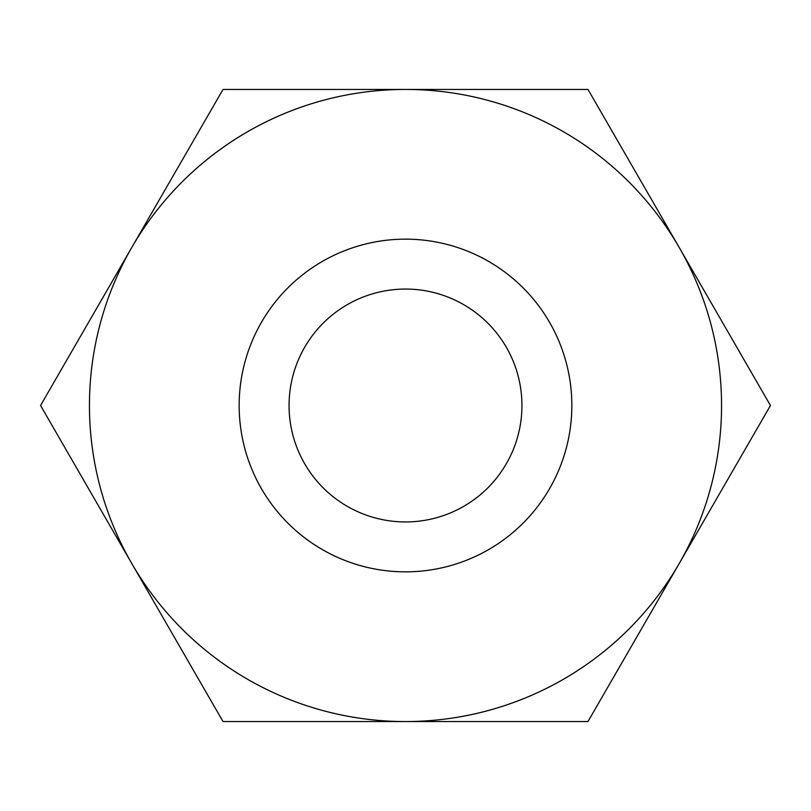 <?xml version="1.0" encoding="UTF-8"?>
<svg xmlns="http://www.w3.org/2000/svg" width="811" height="811" viewBox="0 0 811 811"><rect width="100%" height="100%" fill="white"/><g stroke="black" fill="none" stroke-linecap="round" stroke-linejoin="round"><path stroke-width="1.22" d="M770.45 405.5L679.212 247.477A316.057 316.057 0 0 1 405.5 721.557A316.057 316.057 0 0 1 131.787 247.477L40.55 405.5L223.025 721.557L587.975 721.557L770.45 405.5M289.061 405.5A116.439 116.439 0 0 0 405.5 521.939A116.439 116.439 0 0 0 521.939 405.5A116.439 116.439 0 0 0 405.5 289.061A116.439 116.439 0 0 0 289.061 405.5M571.846 405.5A166.346 166.346 0 0 1 405.5 571.846A166.346 166.346 0 0 1 239.154 405.5A166.346 166.346 0 0 1 405.5 239.154A166.346 166.346 0 0 1 571.846 405.5M223.025 89.443L131.787 247.477A316.057 316.057 0 0 1 405.5 89.443L223.025 89.443M679.212 247.477L587.975 89.443L405.5 89.443A316.057 316.057 0 0 1 679.212 247.477"/></g></svg>
